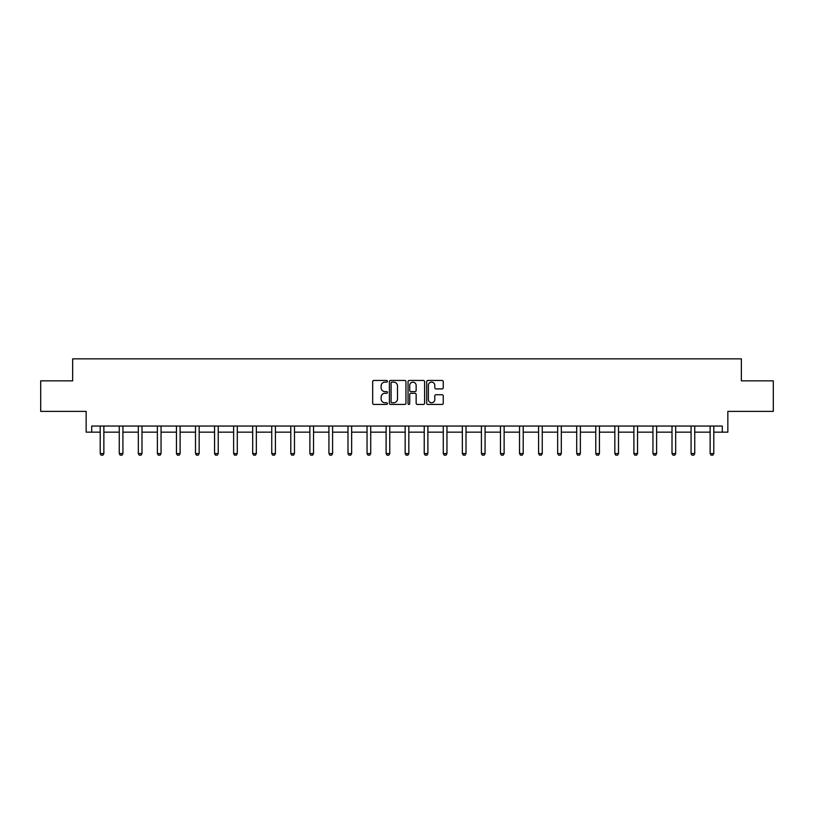 <?xml version="1.0" encoding="UTF-8"?>
<svg xmlns="http://www.w3.org/2000/svg" width="814" height="814" viewBox="0 0 814 814"><rect width="100%" height="100%" fill="white"/><g stroke="black" fill="none" stroke-linecap="round" stroke-linejoin="round"><path stroke-width="1.22" d="M387.454 381.298A0.845 0.845 0 0 0 386.609 380.453L373.87 380.453A1.201 1.201 0 0 0 372.67 381.654L372.67 403.245A1.201 1.201 0 0 0 373.87 404.446L386.609 404.446A0.845 0.845 0 0 0 387.454 403.602A0.845 0.845 0 0 0 386.609 402.757L384.961 402.757A3.836 3.836 0 0 1 381.125 398.921L381.125 397.13A3.836 3.836 0 0 1 384.961 393.284L386.609 393.284A0.845 0.845 0 0 0 387.454 392.45A0.845 0.845 0 0 0 386.609 391.605L384.961 391.605A3.836 3.836 0 0 1 381.125 387.769L381.125 385.968A3.836 3.836 0 0 1 384.961 382.132L386.609 382.132A0.845 0.845 0 0 0 387.454 381.298M91.707 432.153L91.707 426.048L722.293 426.048L722.293 432.153L727.848 432.153L727.848 411.385L773.3 411.385L773.3 380.84L741.351 380.84L741.351 358.852L72.65 358.852L72.65 380.84L40.7 380.84L40.7 411.385L86.152 411.385L86.152 432.153L100.203 432.153M442.053 388.909A1.201 1.201 0 0 0 443.254 387.708L443.254 381.654A1.201 1.201 0 0 0 442.053 380.453L427.899 380.453A1.201 1.201 0 0 0 426.699 381.654L426.699 403.245A1.201 1.201 0 0 0 427.899 404.446L442.053 404.446A1.201 1.201 0 0 0 443.254 403.245L443.254 395.93A1.201 1.201 0 0 0 442.053 394.729L435.989 394.729A1.201 1.201 0 0 0 434.798 395.93L434.798 399.552A3.205 3.205 0 0 1 431.583 402.757A3.205 3.205 0 0 1 428.378 399.552L428.378 385.337A3.205 3.205 0 0 1 431.583 382.132A3.205 3.205 0 0 1 434.798 385.337L434.798 387.708A1.201 1.201 0 0 0 435.989 388.909L442.053 388.909M405.952 381.654A1.201 1.201 0 0 0 404.751 380.453L390.598 380.453A1.201 1.201 0 0 0 389.397 381.654L389.397 403.245A1.201 1.201 0 0 0 390.598 404.446L404.751 404.446A1.201 1.201 0 0 0 405.952 403.245L405.952 381.654M409.249 380.453L423.402 380.453A1.201 1.201 0 0 1 424.603 381.654L424.603 403.245A1.201 1.201 0 0 1 423.402 404.446L417.348 404.446A1.201 1.201 0 0 1 416.147 403.245L416.147 394.485A1.201 1.201 0 0 0 414.947 393.284L410.928 393.284A1.201 1.201 0 0 0 409.727 394.485L409.727 403.602A0.845 0.845 0 0 1 408.893 404.446A0.845 0.845 0 0 1 408.048 403.602L408.048 381.654A1.201 1.201 0 0 1 409.249 380.453M103.866 432.153L119.261 432.153M122.924 432.153L138.319 432.153M141.992 432.153L157.387 432.153M161.05 432.153L176.445 432.153M180.108 432.153L195.502 432.153M199.165 432.153L214.56 432.153M218.233 432.153L233.628 432.153M237.291 432.153L252.686 432.153M256.349 432.153L271.744 432.153M275.407 432.153L290.802 432.153M294.475 432.153L309.869 432.153M313.532 432.153L328.927 432.153M332.59 432.153L347.985 432.153M351.648 432.153L367.043 432.153M370.716 432.153L386.111 432.153M389.774 432.153L405.168 432.153M408.832 432.153L424.226 432.153M427.889 432.153L443.284 432.153M446.957 432.153L462.352 432.153M466.015 432.153L481.41 432.153M485.073 432.153L500.468 432.153M504.131 432.153L519.525 432.153M523.199 432.153L538.593 432.153M542.256 432.153L557.651 432.153M561.314 432.153L576.709 432.153M580.372 432.153L595.767 432.153M599.44 432.153L614.835 432.153M618.498 432.153L633.892 432.153M637.555 432.153L652.95 432.153M656.613 432.153L672.008 432.153M675.681 432.153L691.076 432.153M694.739 432.153L710.134 432.153M713.797 432.153L722.293 432.153M391.921 382.132A0.845 0.845 0 0 0 391.076 382.977L391.076 401.923A0.845 0.845 0 0 0 391.921 402.757L393.661 402.757A3.836 3.836 0 0 0 397.497 398.921L397.497 385.968A3.836 3.836 0 0 0 393.661 382.132L391.921 382.132M416.147 385.398A3.205 3.205 0 0 0 412.932 382.193A3.205 3.205 0 0 0 409.727 385.398L409.727 390.405A1.201 1.201 0 0 0 410.928 391.605L414.947 391.605A1.201 1.201 0 0 0 416.147 390.405L416.147 385.398M104.009 426.048L103.927 426.312A1.221 1.221 0 0 0 103.866 426.678L103.866 453.561L102.951 455.148L101.119 455.148L100.203 453.561L100.203 426.678A1.221 1.221 0 0 0 100.142 426.312L100.061 426.048M100.203 453.561L103.866 453.561M123.067 426.048L122.985 426.312A1.221 1.221 0 0 0 122.924 426.678L122.924 453.561L122.008 455.148L120.177 455.148L119.261 453.561L119.261 426.678A1.221 1.221 0 0 0 119.21 426.312L119.119 426.048M119.261 453.561L122.924 453.561M142.135 426.048L142.043 426.312A1.221 1.221 0 0 0 141.992 426.678L141.992 453.561L141.076 455.148L139.235 455.148L138.319 453.561L138.319 426.678A1.221 1.221 0 0 0 138.268 426.312L138.177 426.048M138.319 453.561L141.992 453.561M161.192 426.048L161.111 426.312A1.221 1.221 0 0 0 161.05 426.678L161.05 453.561L160.134 455.148L158.303 455.148L157.387 453.561L157.387 426.678A1.221 1.221 0 0 0 157.326 426.312L157.244 426.048M157.387 453.561L161.05 453.561M180.25 426.048L180.169 426.312A1.221 1.221 0 0 0 180.108 426.678L180.108 453.561L179.192 455.148L177.36 455.148L176.445 453.561L176.445 426.678A1.221 1.221 0 0 0 176.384 426.312L176.302 426.048M176.445 453.561L180.108 453.561M199.308 426.048L199.227 426.312A1.221 1.221 0 0 0 199.165 426.678L199.165 453.561L198.25 455.148L196.418 455.148L195.502 453.561L195.502 426.678A1.221 1.221 0 0 0 195.441 426.312L195.36 426.048M195.502 453.561L199.165 453.561M218.376 426.048L218.284 426.312A1.221 1.221 0 0 0 218.233 426.678L218.233 453.561L217.318 455.148L215.476 455.148L214.56 453.561L214.56 426.678A1.221 1.221 0 0 0 214.509 426.312L214.418 426.048M214.56 453.561L218.233 453.561M237.434 426.048L237.352 426.312A1.221 1.221 0 0 0 237.291 426.678L237.291 453.561L236.375 455.148L234.544 455.148L233.628 453.561L233.628 426.678A1.221 1.221 0 0 0 233.567 426.312L233.486 426.048M233.628 453.561L237.291 453.561M256.491 426.048L256.41 426.312A1.221 1.221 0 0 0 256.349 426.678L256.349 453.561L255.433 455.148L253.602 455.148L252.686 453.561L252.686 426.678A1.221 1.221 0 0 0 252.625 426.312L252.543 426.048M252.686 453.561L256.349 453.561M275.549 426.048L275.468 426.312A1.221 1.221 0 0 0 275.407 426.678L275.407 453.561L274.491 455.148L272.659 455.148L271.744 453.561L271.744 426.678A1.221 1.221 0 0 0 271.683 426.312L271.601 426.048M271.744 453.561L275.407 453.561M294.617 426.048L294.526 426.312A1.221 1.221 0 0 0 294.475 426.678L294.475 453.561L293.559 455.148L291.717 455.148L290.802 453.561L290.802 426.678A1.221 1.221 0 0 0 290.751 426.312L290.659 426.048M290.802 453.561L294.475 453.561M313.675 426.048L313.594 426.312A1.221 1.221 0 0 0 313.532 426.678L313.532 453.561L312.617 455.148L310.785 455.148L309.869 453.561L309.869 426.678A1.221 1.221 0 0 0 309.808 426.312L309.727 426.048M309.869 453.561L313.532 453.561M332.733 426.048L332.651 426.312A1.221 1.221 0 0 0 332.59 426.678L332.59 453.561L331.674 455.148L329.843 455.148L328.927 453.561L328.927 426.678A1.221 1.221 0 0 0 328.866 426.312L328.785 426.048M328.927 453.561L332.59 453.561M351.79 426.048L351.709 426.312A1.221 1.221 0 0 0 351.648 426.678L351.648 453.561L350.732 455.148L348.901 455.148L347.985 453.561L347.985 426.678A1.221 1.221 0 0 0 347.924 426.312L347.843 426.048M347.985 453.561L351.648 453.561M370.858 426.048L370.767 426.312A1.221 1.221 0 0 0 370.716 426.678L370.716 453.561L369.8 455.148L367.959 455.148L367.043 453.561L367.043 426.678A1.221 1.221 0 0 0 366.992 426.312L366.9 426.048M367.043 453.561L370.716 453.561M389.916 426.048L389.835 426.312A1.221 1.221 0 0 0 389.774 426.678L389.774 453.561L388.858 455.148L387.026 455.148L386.111 453.561L386.111 426.678A1.221 1.221 0 0 0 386.05 426.312L385.968 426.048M386.111 453.561L389.774 453.561M408.974 426.048L408.893 426.312A1.221 1.221 0 0 0 408.832 426.678L408.832 453.561L407.916 455.148L406.084 455.148L405.168 453.561L405.168 426.678A1.221 1.221 0 0 0 405.107 426.312L405.026 426.048M405.168 453.561L408.832 453.561M428.032 426.048L427.95 426.312A1.221 1.221 0 0 0 427.889 426.678L427.889 453.561L426.974 455.148L425.142 455.148L424.226 453.561L424.226 426.678A1.221 1.221 0 0 0 424.165 426.312L424.084 426.048M424.226 453.561L427.889 453.561M447.1 426.048L447.008 426.312A1.221 1.221 0 0 0 446.957 426.678L446.957 453.561L446.041 455.148L444.2 455.148L443.284 453.561L443.284 426.678A1.221 1.221 0 0 0 443.233 426.312L443.142 426.048M443.284 453.561L446.957 453.561M466.157 426.048L466.076 426.312A1.221 1.221 0 0 0 466.015 426.678L466.015 453.561L465.099 455.148L463.268 455.148L462.352 453.561L462.352 426.678A1.221 1.221 0 0 0 462.291 426.312L462.21 426.048M462.352 453.561L466.015 453.561M485.215 426.048L485.134 426.312A1.221 1.221 0 0 0 485.073 426.678L485.073 453.561L484.157 455.148L482.326 455.148L481.41 453.561L481.41 426.678A1.221 1.221 0 0 0 481.349 426.312L481.267 426.048M481.41 453.561L485.073 453.561M504.273 426.048L504.192 426.312A1.221 1.221 0 0 0 504.131 426.678L504.131 453.561L503.215 455.148L501.383 455.148L500.468 453.561L500.468 426.678A1.221 1.221 0 0 0 500.407 426.312L500.325 426.048M500.468 453.561L504.131 453.561M523.341 426.048L523.249 426.312A1.221 1.221 0 0 0 523.199 426.678L523.199 453.561L522.283 455.148L520.441 455.148L519.525 453.561L519.525 426.678A1.221 1.221 0 0 0 519.474 426.312L519.383 426.048M519.525 453.561L523.199 453.561M542.399 426.048L542.317 426.312A1.221 1.221 0 0 0 542.256 426.678L542.256 453.561L541.341 455.148L539.509 455.148L538.593 453.561L538.593 426.678A1.221 1.221 0 0 0 538.532 426.312L538.451 426.048M538.593 453.561L542.256 453.561M561.457 426.048L561.375 426.312A1.221 1.221 0 0 0 561.314 426.678L561.314 453.561L560.398 455.148L558.567 455.148L557.651 453.561L557.651 426.678A1.221 1.221 0 0 0 557.59 426.312L557.509 426.048M557.651 453.561L561.314 453.561M580.514 426.048L580.433 426.312A1.221 1.221 0 0 0 580.372 426.678L580.372 453.561L579.456 455.148L577.625 455.148L576.709 453.561L576.709 426.678A1.221 1.221 0 0 0 576.648 426.312L576.566 426.048M576.709 453.561L580.372 453.561M599.582 426.048L599.491 426.312A1.221 1.221 0 0 0 599.44 426.678L599.44 453.561L598.524 455.148L596.682 455.148L595.767 453.561L595.767 426.678A1.221 1.221 0 0 0 595.716 426.312L595.624 426.048M595.767 453.561L599.44 453.561M618.64 426.048L618.559 426.312A1.221 1.221 0 0 0 618.498 426.678L618.498 453.561L617.582 455.148L615.75 455.148L614.835 453.561L614.835 426.678A1.221 1.221 0 0 0 614.774 426.312L614.692 426.048M614.835 453.561L618.498 453.561M637.698 426.048L637.616 426.312A1.221 1.221 0 0 0 637.555 426.678L637.555 453.561L636.64 455.148L634.808 455.148L633.892 453.561L633.892 426.678A1.221 1.221 0 0 0 633.831 426.312L633.75 426.048M633.892 453.561L637.555 453.561M656.756 426.048L656.674 426.312A1.221 1.221 0 0 0 656.613 426.678L656.613 453.561L655.697 455.148L653.866 455.148L652.95 453.561L652.95 426.678A1.221 1.221 0 0 0 652.889 426.312L652.808 426.048M652.95 453.561L656.613 453.561M675.824 426.048L675.732 426.312A1.221 1.221 0 0 0 675.681 426.678L675.681 453.561L674.765 455.148L672.924 455.148L672.008 453.561L672.008 426.678A1.221 1.221 0 0 0 671.957 426.312L671.865 426.048M672.008 453.561L675.681 453.561M694.881 426.048L694.79 426.312A1.221 1.221 0 0 0 694.739 426.678L694.739 453.561L693.823 455.148L691.992 455.148L691.076 453.561L691.076 426.678A1.221 1.221 0 0 0 691.015 426.312L690.933 426.048M691.076 453.561L694.739 453.561M713.939 426.048L713.858 426.312A1.221 1.221 0 0 0 713.797 426.678L713.797 453.561L712.881 455.148L711.049 455.148L710.134 453.561L710.134 426.678A1.221 1.221 0 0 0 710.073 426.312L709.991 426.048M710.134 453.561L713.797 453.561"/></g></svg>
